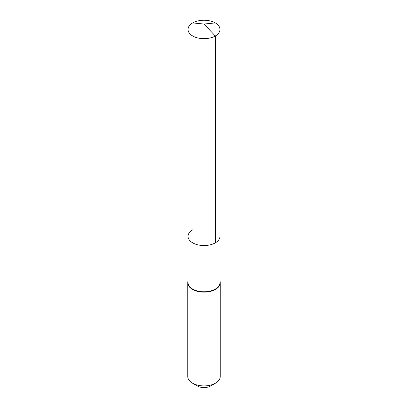 <?xml version="1.0" encoding="UTF-8"?>
<svg xmlns="http://www.w3.org/2000/svg" width="408" height="408" viewBox="0 0 408 408"><rect width="100%" height="100%" fill="white"/><g stroke="black" fill="none" stroke-linecap="round" stroke-linejoin="round"><path stroke-width="0.61" d="M188.022 236.334L188.022 29.447A15.978 9.226 180 0 0 197.885 37.97A15.978 9.226 180 0 0 215.296 35.97L204 24.046L215.296 35.97A15.978 9.226 0 0 0 219.978 29.447L219.978 282.55A15.978 9.226 0 0 1 215.296 289.073A15.978 9.226 180 0 1 197.885 291.072A15.978 9.226 180 0 1 188.022 282.55L188.022 236.334A15.978 9.226 180 0 0 197.885 244.856A15.978 9.226 180 0 0 215.296 242.857A15.978 9.226 0 0 0 219.978 236.334A15.978 9.226 0 0 1 215.296 242.857L215.296 35.97L215.296 242.857A15.978 9.226 180 0 1 197.885 244.856A15.978 9.226 180 0 1 188.022 236.334A15.978 9.226 180 0 1 192.704 229.811M220.249 282.775L220.249 376.533A16.249 9.384 0 0 1 215.49 383.168L210.513 386.045L215.49 383.168A16.249 9.384 180 0 1 192.51 383.168A16.249 9.384 180 0 1 187.751 376.533L187.751 282.775A16.249 9.384 180 0 0 197.783 291.44A16.249 9.384 180 0 0 215.49 289.405A16.249 9.384 0 0 0 220.249 282.775A16.249 9.384 0 0 0 219.978 281.066M187.751 282.775A16.249 9.384 180 0 1 188.022 281.066M210.513 386.045A9.211 5.314 180 0 1 197.487 386.045L192.51 383.168M219.978 29.447A15.978 9.226 0 0 0 210.115 20.925A15.978 9.226 0 0 0 192.704 22.925A15.978 9.226 180 0 0 188.022 29.447M215.296 22.925L204 24.046L192.704 22.925"/></g></svg>
